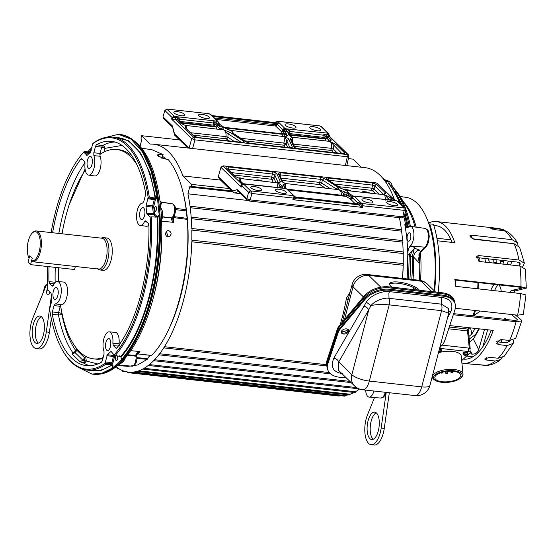 <?xml version="1.0" encoding="UTF-8"?>
<svg xmlns="http://www.w3.org/2000/svg" width="554" height="554" viewBox="0 0 554 554"><rect width="100%" height="100%" fill="white"/><g stroke="black" fill="none" stroke-linecap="round" stroke-linejoin="round"><path stroke-width="0.83" d="M346.499 328.896A3.871 2.451 -16.8 0 1 348.722 330.35A3.871 2.451 -16.8 0 1 347.379 333.016A3.871 2.451 -16.8 0 1 343.528 334.041A3.871 2.451 -16.8 0 1 341.306 332.587A3.871 2.451 -16.8 0 1 342.642 329.914A3.871 2.451 -16.8 0 1 346.499 328.896M348.494 329.886A3.871 2.451 -16.8 0 1 343.231 333.065A3.871 2.451 -16.8 0 1 341.236 332.075M441.614 340.551A3.871 2.451 -16.8 0 1 441.649 340.648A3.871 2.451 -16.8 0 1 441.074 342.628M327.532 362.884A20.678 13.102 163.2 0 0 327.359 368.486L327.656 369.463A20.678 13.102 -16.8 0 1 327.823 363.86L327.532 362.884L337.878 331.521L338.175 332.497L327.823 363.86M364.608 298.592L364.899 299.569A20.678 13.102 -16.8 0 1 389.704 290.241L443.311 296.182A20.678 13.102 -16.8 0 1 455.194 303.952L454.896 302.976A20.678 13.102 163.2 0 0 443.02 295.206L389.407 289.264A20.678 13.102 163.2 0 0 364.608 298.592L339.713 328.342A13.788 8.732 163.2 0 0 337.878 331.521M455.194 303.952A20.678 13.102 -16.8 0 1 455.021 309.554L444.668 340.918A13.788 8.732 -16.8 0 1 442.833 344.103L439.717 347.829M346.423 378.001L339.533 377.239A20.678 13.102 -16.8 0 1 327.656 369.463M338.175 332.497A13.788 8.732 -16.8 0 1 340.011 329.318L339.713 328.342M364.899 299.569L340.011 329.318M342.296 373.569C333.134 372.156 330.302 367.039 333.792 358.216L366.332 302.145C371.658 293.849 384.746 290.497 389.538 291.646L441.933 297.456C450.561 298.724 453.574 303.412 450.97 311.528L447.528 317.844M448.11 315.607L448.809 315.628M448.726 313.245L441.58 310.662L421.726 386.872A13.788 3.968 14.6 0 0 429.946 385.355L448.726 313.245L448.491 308.523L441.406 304.146L441.275 299.125L441.933 297.456M366.332 302.145L370.972 305.6C375.467 304.499 381.533 304.25 389.185 304.859L441.58 310.662A5.727 2.472 96.3 0 0 441.406 304.146L389.012 298.336C385.639 297.429 375.619 299.797 370.972 305.6L368.729 309.908C367.621 307.775 365.972 306.542 363.791 306.203M333.792 358.216C336.236 358.694 337.885 359.927 338.729 361.928L351.852 374.705L368.729 309.908L338.729 361.928L338.626 370.404L354.588 385.951A13.788 11.786 -45.8 0 1 351.852 374.705A13.788 3.968 14.6 0 0 369.331 381.062L389.185 304.859A5.727 2.472 -83.7 0 0 389.012 298.336L388.88 293.322A4.411 1.904 96.3 0 1 389.538 291.646M374.511 397.557L367.524 414.752A18.968 8.199 -83.7 0 0 366.139 418.962A18.968 8.199 -83.7 0 0 371.104 444.689L374.192 445.028A18.968 8.199 -83.7 0 0 383.34 433.048A18.968 8.199 -83.7 0 0 384.268 428.394L381.173 428.048L386.228 392.384M371.104 444.689A18.968 8.199 -83.7 0 0 380.252 432.702A18.968 8.199 -83.7 0 0 381.173 428.048M376.208 412.778A13.788 5.955 -83.7 0 0 371.159 421.185A13.788 5.955 -83.7 0 0 373.271 439.232M368.071 420.839A13.788 5.955 96.3 0 1 374.712 412.128A13.788 5.955 96.3 0 1 378.32 430.825A13.788 5.955 96.3 0 1 371.679 439.537A13.788 5.955 96.3 0 1 368.071 420.839M389.317 392.731L384.268 428.394M392.038 287.228A15.443 4.439 -165.4 0 1 390.715 286.155A15.443 4.439 -165.4 0 1 389.614 283.793A15.443 4.439 -165.4 0 1 402.176 282.602A15.443 4.439 -165.4 0 1 418.395 289.223A15.443 4.439 -165.4 0 1 419.226 290.241M341.707 330.828A3.199 2.029 163.2 0 0 343.12 331.389A3.199 2.029 163.2 0 0 347.413 329.104M337.324 329.138L337.615 330.115L327.269 361.478A20.678 13.102 -16.8 0 0 327.047 366.907L326.798 366.104A20.678 13.102 -16.8 0 1 326.971 360.502L337.324 329.138A13.788 8.732 -16.8 0 1 339.159 325.953L364.047 296.203A20.678 13.102 -16.8 0 1 388.853 286.875L442.459 292.817A20.678 13.102 -16.8 0 1 454.342 300.593L454.633 301.57A20.678 13.102 -16.8 0 1 454.945 303.142M417.668 290.074A15.443 4.439 14.6 0 0 402.426 283.939A15.443 4.439 14.6 0 0 389.607 284.444M364.047 296.203L364.345 297.179A20.678 13.102 -16.8 0 1 389.143 287.851L442.757 293.793A20.678 13.102 -16.8 0 1 454.633 301.57M364.345 297.179L339.45 326.929L339.159 325.953M337.615 330.115A13.788 8.732 -16.8 0 1 339.45 326.929M30.567 264.632L28.032 262.16L29.674 255.837L32.215 258.309L30.567 264.632L74.561 269.507L75.351 266.474M99.949 269.964L103.273 270.338A16.267 7.029 -83.7 0 0 111.673 257.548A16.267 7.029 -83.7 0 0 108.993 239.093A16.267 7.029 -83.7 0 0 106.86 237.998L103.536 237.631A16.267 7.029 96.3 0 1 105.669 238.719A16.267 7.029 96.3 0 1 108.349 257.174A16.267 7.029 96.3 0 1 99.949 269.964A16.267 7.029 96.3 0 1 97.926 268.981M101.34 238.151A16.267 7.029 96.3 0 1 103.536 237.631M32.18 233.144L32.852 232.465A15.512 6.703 96.3 0 1 36.252 230.935A15.512 6.703 96.3 0 1 38.288 231.974A15.512 6.703 96.3 0 1 40.31 251.966A15.512 6.703 96.3 0 1 32.831 261.765A15.512 6.703 96.3 0 1 32.174 261.613L31.62 260.712L32.243 258.337L29.674 255.837L29.057 258.219A14.653 6.329 96.3 0 1 28.33 240.955A14.653 6.329 96.3 0 1 32.18 233.144A14.653 6.329 96.3 0 1 39.057 235.554A14.653 6.329 96.3 0 1 39.23 251.571A14.653 6.329 96.3 0 1 31.62 260.712M47.443 283.662A8.545 3.691 -83.7 0 0 45.747 286.397L32.644 318.64A18.968 8.199 -83.7 0 0 31.259 322.85A18.968 8.199 -83.7 0 0 36.225 348.57L39.313 348.916A18.968 8.199 -83.7 0 0 48.461 336.929A18.968 8.199 -83.7 0 0 49.389 332.282L46.294 331.936L51.363 296.161M36.225 348.57A18.968 8.199 -83.7 0 0 45.373 336.59A18.968 8.199 -83.7 0 0 46.294 331.936M41.328 316.659A13.788 5.955 -83.7 0 0 36.28 325.066A13.788 5.955 -83.7 0 0 38.392 343.12M33.192 324.727A13.788 5.955 96.3 0 1 39.833 316.015A13.788 5.955 96.3 0 1 43.441 334.713A13.788 5.955 96.3 0 1 36.799 343.425A13.788 5.955 96.3 0 1 33.192 324.727M49.839 291.826A3.67 1.586 96.3 0 1 49.666 292.713A3.67 1.586 96.3 0 1 47.893 295.033A3.67 1.586 96.3 0 1 46.938 290.061A3.67 1.586 96.3 0 1 47.623 288.44M201.933 114.353A5.651 1.627 -165.4 0 1 209.509 117.808A5.651 1.627 -165.4 0 1 206.136 118.452A5.651 1.627 -165.4 0 1 198.567 114.962A5.651 1.627 -165.4 0 1 201.933 114.353M184.385 114.221A5.651 1.627 -165.4 0 1 184.794 115.066A5.651 1.627 -165.4 0 1 180.223 115.53A5.651 1.627 -165.4 0 1 174.254 113.099A5.651 1.627 -165.4 0 1 173.859 112.22A5.651 1.627 -165.4 0 1 178.485 111.811A5.651 1.627 -165.4 0 1 184.385 114.221M313.149 126.686A5.651 1.627 -165.4 0 1 320.724 130.142A5.651 1.627 -165.4 0 1 317.352 130.779A5.651 1.627 -165.4 0 1 309.783 127.288A5.651 1.627 -165.4 0 1 313.149 126.686M288.433 123.944A5.651 1.627 -165.4 0 1 296.009 127.399A5.651 1.627 -165.4 0 1 292.637 128.036A5.651 1.627 -165.4 0 1 285.068 124.546A5.651 1.627 -165.4 0 1 288.433 123.944M384.635 180.583L388.229 182.183M392.274 186.22L393.388 188.041L391.657 185.528L391.983 185.071C391.484 182.418 389.296 180.77 385.418 180.119L389.76 182.037C390.466 182.855 389.968 183.263 388.278 183.249L389.905 184.357L401.311 204.537M425.098 228.414C429.821 230.526 428.471 232.673 429.274 236.226L428.443 242.327C427.196 245.374 426.372 246.883 425.978 246.855L421.594 251.156L420.597 251.488L418.935 254.528L419.239 263.108L413.623 256.994C413.956 253.524 415.839 251.204 419.274 250.027L420.597 251.488L424.98 247.188A9.91 4.28 -83.7 0 0 428.284 237.929A9.91 4.28 -83.7 0 0 426.345 229.072A9.91 4.28 -83.7 0 0 425.098 228.414L410.528 226.364A10.339 4.467 96.3 0 0 408.499 227.105L406.878 227.819L404.822 224.633A108.854 47.035 96.3 0 1 407.813 254.161L409.205 255.442L408.582 279.091M407.377 235.436A4.259 1.842 96.3 0 1 409.461 232.749A4.259 1.842 96.3 0 1 410.549 238.518A4.259 1.842 96.3 0 1 408.527 241.219A4.259 1.842 96.3 0 1 407.377 235.436M410.528 226.364A10.339 4.467 96.3 0 1 411.83 227.057A10.339 4.467 96.3 0 1 413.852 236.295A10.339 4.467 96.3 0 1 410.403 245.948L410.154 246.198C412.841 246.495 414.482 247.229 415.064 248.4L419.274 250.027M413.042 279.59A104.263 45.054 96.3 0 0 413.623 256.994L412.37 256.322L410.514 256.142L410.507 256.571A105.08 45.4 96.3 0 1 409.905 279.237M238.421 191.601L234.432 192.903A1.738 1.524 -108.1 0 1 232.929 190.978L218.262 176.678L220.963 167.156L218.262 176.678M240.443 193.568L234.432 192.903A1.738 0.748 96.3 0 1 234.28 192.924A1.738 0.748 96.3 0 1 234.058 192.813M344.235 189.683A4.328 1.246 -165.4 0 1 346.112 189.662L345.945 190.209M365.335 198.838A5.651 1.627 -165.4 0 1 372.911 202.286A5.651 1.627 -165.4 0 1 369.539 202.93A5.651 1.627 -165.4 0 1 361.97 199.44A5.651 1.627 -165.4 0 1 365.335 198.838M397.218 204.184A5.651 1.627 -165.4 0 1 397.627 205.028A5.651 1.627 -165.4 0 1 393.056 205.486A5.651 1.627 -165.4 0 1 387.087 203.062A5.651 1.627 -165.4 0 1 386.685 202.175A5.651 1.627 -165.4 0 1 391.311 201.767A5.651 1.627 -165.4 0 1 397.218 204.184M254.12 186.504A5.651 1.627 -165.4 0 1 261.696 189.96A5.651 1.627 -165.4 0 1 258.323 190.597A5.651 1.627 -165.4 0 1 250.754 187.107A5.651 1.627 -165.4 0 1 254.12 186.504M278.835 189.246A5.651 1.627 -165.4 0 1 286.411 192.695A5.651 1.627 -165.4 0 1 283.039 193.339A5.651 1.627 -165.4 0 1 275.47 189.849A5.651 1.627 -165.4 0 1 278.835 189.246M240.242 181.04L240.138 178.755L234.868 176.241L226.226 167.827C225.644 167.093 226.254 166.789 228.047 166.913L272.215 171.809L272.45 174.011L274.763 174.96L278.136 182.626M227.929 169.081L272.45 174.011L271.592 177.079A1.738 0.436 -164.3 0 1 273.787 177.889A1.738 0.436 -164.3 0 1 273.898 178.028L274.763 174.96A1.738 1.62 156.3 0 1 276.834 173.707L280.282 181.546L277.928 182.945L239.453 178.402L240.138 178.755L241.26 182.031M326.507 364.677L164.448 346.714A0.852 0.367 96.3 0 1 164.393 347.358A0.852 0.367 96.3 0 1 163.977 347.898A0.852 0.367 96.3 0 1 163.797 347.739A114.63 49.528 -83.7 0 1 159.6 353.743A0.852 0.367 96.3 0 1 159.545 354.304A0.852 0.367 96.3 0 1 159.13 354.844A0.852 0.367 96.3 0 1 158.922 354.629A114.63 49.528 -83.7 0 1 154.552 359.726A0.852 0.367 96.3 0 1 154.497 360.204A0.852 0.367 96.3 0 1 154.081 360.744A0.852 0.367 96.3 0 1 153.846 360.46A114.63 49.528 -83.7 0 1 149.358 364.594A0.852 0.367 96.3 0 1 149.303 364.982A0.852 0.367 96.3 0 1 148.887 365.522A0.852 0.367 96.3 0 1 148.638 365.169A114.63 49.528 -83.7 0 1 144.075 368.299A0.852 0.367 96.3 0 1 144.019 368.597A0.852 0.367 96.3 0 1 143.611 369.137A0.852 0.367 96.3 0 1 143.341 368.715A114.63 49.528 -83.7 0 1 138.756 370.792A0.852 0.367 96.3 0 1 138.708 371.007A0.852 0.367 96.3 0 1 138.299 371.547A0.852 0.367 96.3 0 1 138.022 371.041A114.63 49.528 -83.7 0 1 133.459 372.053A0.852 0.367 96.3 0 1 133.431 372.177A0.852 0.367 96.3 0 1 133.015 372.717A0.852 0.367 96.3 0 1 132.738 372.129A114.63 49.528 -83.7 0 1 128.41 372.087A114.63 49.528 -83.7 0 1 128.244 372.073A0.852 0.367 96.3 0 1 128.237 372.108A0.852 0.367 96.3 0 1 127.829 372.648A0.852 0.367 96.3 0 1 127.538 371.976A114.63 49.528 -83.7 0 1 123.175 370.834A0.852 0.367 96.3 0 1 122.773 371.332A0.852 0.367 96.3 0 1 122.496 370.571A114.63 49.528 -83.7 0 1 118.3 368.368A0.852 0.367 96.3 0 1 117.926 368.784A0.852 0.367 96.3 0 1 117.649 367.932A114.63 49.528 -83.7 0 1 116.098 366.79M159.6 353.743L329.353 372.565M154.552 359.726L349.899 381.381M149.358 364.594L356.596 387.571M144.075 368.299L355.453 391.733A0.852 0.367 96.3 0 1 355.405 392.031A0.852 0.367 96.3 0 1 354.989 392.571L143.611 369.137M138.756 370.792L350.135 394.226A0.852 0.367 96.3 0 1 350.093 394.441A0.852 0.367 96.3 0 1 349.678 394.981L138.299 371.547M133.459 372.053L344.837 395.494A0.852 0.367 96.3 0 1 344.81 395.618A0.852 0.367 96.3 0 1 344.401 396.152L133.015 372.717M247.534 200.423L187.931 193.817A114.63 49.528 -83.7 0 1 190.036 206.247A0.852 0.367 96.3 0 1 190.126 206.233A0.852 0.367 96.3 0 1 190.347 207.39A0.852 0.367 96.3 0 1 190.223 207.715L401.608 231.15A114.63 49.528 -83.7 0 1 402.557 240.574A0.852 0.367 96.3 0 1 402.613 240.581A0.852 0.367 96.3 0 1 402.834 241.738A0.852 0.367 96.3 0 1 402.675 242.119L191.289 218.685A114.63 49.528 -83.7 0 1 191.774 228.497A0.852 0.367 96.3 0 1 191.788 228.504A0.852 0.367 96.3 0 1 192.009 229.661A0.852 0.367 96.3 0 1 191.809 230.09L403.194 253.524A0.852 0.367 -83.7 0 0 403.395 253.095A0.852 0.367 -83.7 0 0 403.167 251.938A0.852 0.367 -83.7 0 0 403.153 251.938A114.63 49.528 -83.7 0 0 402.675 242.119M190.216 206.268L401.415 229.681A0.852 0.367 96.3 0 1 401.511 229.668A0.852 0.367 96.3 0 1 401.733 230.824A0.852 0.367 96.3 0 1 401.608 231.15M190.223 207.715A114.63 49.528 -83.7 0 1 191.178 217.147A0.852 0.367 96.3 0 1 191.234 217.147A0.852 0.367 96.3 0 1 191.455 218.304A0.852 0.367 96.3 0 1 191.289 218.685M191.282 217.161L402.557 240.588M403.167 251.938L191.788 228.504L403.153 251.938M403.194 263.614L191.809 240.173A0.852 0.367 96.3 0 1 192.009 241.329A0.852 0.367 96.3 0 1 191.774 241.8L403.153 265.234A0.852 0.367 -83.7 0 0 403.395 264.764A0.852 0.367 -83.7 0 0 403.194 263.614A114.63 49.528 -83.7 0 0 403.194 253.524M85.261 170.189A105.329 45.511 -83.7 0 0 65.898 216.025A105.329 45.511 -83.7 0 0 62.034 233.795M122.018 145.439L104.914 148.347A2.59 2.23 60.7 0 0 102.594 145.598L96.41 144.774L95.503 146.325L93.82 152.779L93.861 155.639A11.225 4.848 96.3 0 1 94.042 168.021A11.225 4.848 96.3 0 1 88.571 175.106A11.225 4.848 96.3 0 1 85.004 163.79L84.513 161.352L81.597 158.659M74.79 352.323L72.664 352.448L72.283 354.144L80.192 361.845L83.516 363.009L84.54 360.522L84.644 357.822L82.788 360.148L97.795 363.971M90.205 365.751A112.691 48.69 96.3 0 1 83.516 363.009L85.268 362.434L86.272 360.758L85.635 356.298L84.644 357.822L76.916 350.294L76.12 350.509L74.499 352.503A2.59 2.59 0 0 0 74.506 352.503L74.506 352.496M55.192 282.575L55.165 282.215L48.946 281.667L49.472 283.419L52.055 285.94L53.371 285.262A11.225 4.848 96.3 0 1 57.505 281.55A11.225 4.848 96.3 0 1 60.504 296.771A11.225 4.848 96.3 0 1 55.255 303.869L54.036 305.51L52.36 311.964L52.249 314.298L58.482 314.956L58.585 312.622L60.22 306.376L54.036 305.51M55.255 303.869L61.418 304.735A11.405 4.924 -83.7 0 0 66.709 297.519A11.405 4.924 -83.7 0 0 63.662 282.048L57.505 281.55M48.946 281.667A112.871 48.766 96.3 0 1 49.071 266.682M52.623 232.749A112.871 48.766 96.3 0 1 56.951 212.611A112.871 48.766 96.3 0 1 80.884 159.067L82.387 159.282M88.571 175.106L94.686 175.964A11.405 4.924 -83.7 0 0 100.246 168.769A11.405 4.924 -83.7 0 0 100.094 156.256L93.861 155.639M146.838 222.05L144.483 221.711A11.225 4.848 96.3 0 1 140.224 225.416A11.225 4.848 96.3 0 1 138.812 224.668A11.225 4.848 96.3 0 1 136.935 212.113A11.225 4.848 96.3 0 1 142.6 203.103L143.811 201.462L145.494 195.008L145.605 192.674A112.871 48.766 96.3 0 0 111.97 141.381A112.871 48.766 96.3 0 0 96.41 144.774M140.224 225.416L146.346 226.274A11.405 4.924 -83.7 0 0 148.901 225.159M150.023 216.711L150.127 216.662A116.326 50.262 96.3 0 1 142.184 295.614A116.326 50.262 96.3 0 1 114.103 354.955L111.25 351.631L110.648 351.679L111.25 351.631M119.719 355.737L119.789 356.464L115.149 355.599A117.185 50.636 -83.7 0 0 143.271 296.009A117.185 50.636 -83.7 0 0 151.29 216.843L156.006 217.064M148.126 197.923L147.745 198.754L154.289 199.62L154.781 198.664L153.957 198.554L154.247 197.896L149.296 197.12L148.126 197.923L153.88 198.644L155.113 198.353L154.781 198.664L155.605 199.523L156.602 198.602L157.308 196.705L159.254 215.915L158.319 215.52L157.592 216.552L156.173 216.766L156.193 217.14L151.29 216.843M157.592 216.552C159.185 241.89 156.519 268.655 149.587 296.847C141.997 324.402 132.461 344.477 120.987 357.088L120.613 356.568A117.185 50.636 -83.7 0 0 149.026 296.646A117.185 50.636 -83.7 0 0 157.011 216.836M89.88 149.691L92.012 147.336M118.646 134.317A120.627 52.124 96.3 0 1 118.812 134.331A120.627 52.124 96.3 0 1 120.107 134.477A120.627 52.124 96.3 0 1 135.287 142.489A120.627 52.124 96.3 0 1 157.114 195.403L156.817 196.061L157.114 195.403L157.308 196.705M116.409 355.453L115.641 356.956C115.253 359.712 115.675 360.883 116.915 360.453L117.683 358.944L117.649 355.952M156.512 209.869L156.678 207.778L155.792 206.15L154.469 207.882L154.303 209.973L155.182 211.6L156.512 209.869M130.772 350.661L139.975 351.575C137.44 352.344 136.09 353.397 135.931 354.726L136 356.222A7.271 3.144 96.3 0 1 132.067 366.18L119.269 365.141L117.434 365.716L121.928 361.554C135.328 347.413 145.792 326.147 153.326 297.768C160.459 269.77 163.098 241.669 161.249 213.47L159.968 200.79L161.311 202.279A7.59 3.282 96.3 0 1 161.339 202.279L161.339 202.279A7.59 3.282 96.3 0 1 161.401 202.293C161.983 202.688 161.436 204.017 159.76 206.296C161.941 208.996 162.897 211.725 162.634 214.481A7.59 3.282 96.3 0 1 162.17 215.416L161.38 215.471M159.254 215.915L159.005 217.3C160.265 244.453 157.502 271.335 150.702 297.934C143.694 324.332 134.172 344.63 122.136 358.84L121.811 359.054L122.136 358.84M158.139 216.06L159.33 217.32A120.627 52.124 96.3 0 1 151.027 297.976A120.627 52.124 96.3 0 1 122.455 358.888L112.026 368.486A120.627 52.124 96.3 0 1 93.529 374.248A120.627 52.124 96.3 0 1 92.227 374.102A120.627 52.124 96.3 0 1 92.061 374.082M175.424 208.394L186.206 209.675C183.236 187.3 177.308 170.667 168.409 159.781L162.606 158.188L156.976 155.037L158.887 154.559L162.828 154.76L161.761 158.174M161.99 157.973L163.139 154.691M110.385 346.762A6.018 2.604 -83.7 0 0 108.819 338.598A6.018 2.604 -83.7 0 0 105.911 342.407A6.018 2.604 -83.7 0 0 107.49 350.571A6.018 2.604 -83.7 0 0 110.385 346.762M144.511 215.755A6.018 2.604 -83.7 0 0 142.946 207.598A6.018 2.604 -83.7 0 0 140.03 211.399A6.018 2.604 -83.7 0 0 141.616 219.564A6.018 2.604 -83.7 0 0 144.511 215.755M91.943 164.573A6.018 2.604 -83.7 0 0 90.378 156.408A6.018 2.604 -83.7 0 0 87.47 160.21A6.018 2.604 -83.7 0 0 89.049 168.374A6.018 2.604 -83.7 0 0 91.943 164.573M57.824 295.573A6.018 2.604 -83.7 0 0 56.252 287.408A6.018 2.604 -83.7 0 0 53.343 291.217A6.018 2.604 -83.7 0 0 54.929 299.382A6.018 2.604 -83.7 0 0 57.824 295.573M168.271 230.623C170.023 231.039 170.978 232.195 171.144 234.1L169.489 236.759L168.271 236.911C166.657 236.745 165.708 235.582 165.438 233.421L167.059 230.776L168.271 230.623M166.186 231.454L168.368 236.925M49.791 291.778A3.67 1.586 -83.7 0 0 49.763 292.27M47.443 283.627L45.303 285.594L44.583 287.02L42.963 293.246M348.383 158.617L352.995 159.13L361.333 167.246M229.259 188.547L191.601 184.371L191.075 186.379A0.852 0.367 96.3 0 1 190.666 186.913A0.852 0.367 96.3 0 1 190.555 186.857L190.223 186.539A0.852 0.367 96.3 0 0 190.112 186.483A0.852 0.367 96.3 0 0 189.697 187.023L187.931 193.817M220.603 180.112L182.938 175.937L191.601 184.371M191.809 240.173A114.63 49.528 -83.7 0 0 191.809 230.09M350.135 292.062L346.437 298.225A114.63 49.528 96.3 0 1 340.211 324.692M402.467 278.413A114.63 49.528 -83.7 0 0 403.153 265.234M164.448 346.714A114.63 49.528 -83.7 0 0 191.774 241.8M182.938 175.937A114.63 49.528 -83.7 0 0 153.673 144.22A114.63 49.528 -83.7 0 0 150.266 144.116L141.609 135.695L179.531 139.899M234.044 192.806A1.738 1.482 -45.8 0 1 233.262 192.439L220.014 179.544L218.338 176.913M153.673 144.22L365.051 167.661A114.63 49.528 -83.7 0 1 394.323 199.371L393.929 199.329M401.415 229.661A114.63 49.528 -83.7 0 0 399.399 217.68M355.453 391.733A114.63 49.528 -83.7 0 0 359.484 389.026M350.135 394.226A114.63 49.528 -83.7 0 0 354.117 392.474M344.837 395.494A114.63 49.528 -83.7 0 0 348.244 394.822M141.609 135.695L141.09 137.697A0.852 0.367 96.3 0 0 141.201 138.798L141.519 139.109A0.852 0.367 96.3 0 1 141.63 140.21L140.072 146.187M339.595 395.625A0.852 0.367 96.3 0 1 339.207 396.082L127.829 372.648M394.323 199.371L395.584 200.603M101.195 153.631A2.59 0.748 14.6 0 0 100.059 153.41A2.59 1.046 -84.2 0 0 99.9 154.49L100.094 156.256M61.418 304.735L60.566 305.455A2.59 1.073 -82.1 0 0 60.22 306.376A2.59 0.748 -165.4 0 1 60.241 306.376A2.59 0.748 -165.4 0 1 60.725 306.452M93.82 152.779L100.059 153.41L101.687 147.156A2.59 0.748 -165.4 0 1 104.914 148.347L103.951 152.059M61.972 313.218L61.813 313.813A2.59 0.748 14.6 0 0 58.585 312.622L52.36 311.964M60.566 305.455A105.329 45.511 -83.7 0 0 93.46 358.854L95.724 359.103A105.329 45.511 -83.7 0 0 102.878 358.618M75.787 350.862L75.676 350.44L74.492 351.942L72.664 352.448C66.279 343.286 61.549 330.793 58.482 314.956A2.59 1.357 169.2 0 0 61.813 313.813C64.818 329.284 69.437 341.493 75.676 350.44L76.84 348.736M132.233 156.297A105.329 45.511 -83.7 0 0 118.937 149.732L116.672 149.483A105.329 45.511 -83.7 0 0 99.886 154.504M161.63 220.222L162.634 216.995L161.491 217.313M160.556 201.878L171.491 203.706M161.692 239.702L161.851 239.723A109.761 47.422 96.3 0 1 154.095 294.825A109.761 47.422 96.3 0 1 153.666 296.466M136.706 356.388L135.945 355.564L127.794 354.754M161.401 215.818L162.17 215.416L162.634 216.995L171.809 217.881L171.456 218.345C171.041 219.218 171.768 220.554 173.637 222.348L161.636 221.178M186.206 209.675L187.183 219.356L173.326 217.556A109.401 47.27 96.3 0 1 173.637 222.348L172.474 217.992M171.456 218.345L172.523 217.923L172.488 218.318M151.914 149.705L163.07 154.587M161.484 217.175L162.703 216.78L171.809 217.881L172.945 217.39M143.992 354.761L151.27 355.356C149.982 355.329 148.804 356.409 147.738 358.604L147.226 359.324L136.97 358.438M137.683 353.348L139.975 351.575A109.401 47.27 96.3 0 1 137.801 353.944L151.27 355.356M151.831 355.086C175.279 332.054 191.573 269.5 187.183 219.356M117.697 365.522L128.064 366.367L137.607 364.975L147.226 359.324M136.672 355.121L135.931 354.726M125.204 357.96A7.59 3.282 96.3 0 1 125.162 358.348C123.902 361.45 121.714 363.438 118.598 364.317C119.345 365.619 119.602 365.405 119.359 363.687M87.754 151.838L89.88 149.455L90.711 151.415L90.33 152.558L89.506 152.495L89.436 151.768L90.254 151.851M103.217 138.036L118.487 134.303L131.215 139.276L142.295 151.72L151.007 170.833L156.782 195.368M158.901 216.669L159.005 217.3M111.7 368.445L101.728 373.32L91.909 374.061L77.823 367.073M112.005 368.078L112.33 365.058L100.593 370.681L88.564 370.238M90.323 151.851L90.711 151.415L90.288 151.851M91.244 150.293L90.607 150.439M91.23 150.196L90.51 148.971M114.387 137.302L128.306 140.619L140.695 153.181L150.051 173.388L155.75 198.367L156.817 196.061M158.319 215.52L157.274 216.773M155.113 198.353L155.141 198.36A117.185 50.636 -83.7 0 0 118.362 137.738L112.607 137.101A117.185 50.636 -83.7 0 0 93.619 142.904L92.726 143.749A116.326 50.262 96.3 0 1 148.216 197.785M155.75 198.367L155.141 198.36M156.602 198.602L156.221 197.937M120.987 357.088L121.458 358.985M116.354 360.675L116.915 360.453M112.684 368.022L112.843 363.694L111.721 363.95L111.797 364.657L110.8 364.705L110.89 363.68L105.122 363.223L105.766 364.241L110.8 364.705M105.122 363.223A116.326 50.262 96.3 0 1 63.738 352.316L64.25 353.127A117.185 50.636 -83.7 0 0 86.777 370.044L92.539 370.681A117.185 50.636 -83.7 0 0 111.825 364.657L112.33 365.058M120.89 356.277L121.084 358.071M121.104 358.383L121.825 359.608M112.843 363.694L112.898 363.022L111.832 362.628L111.721 363.95L110.897 363.86L110.973 364.574M63.738 352.316A116.326 50.262 96.3 0 1 49.631 309.187L51.841 300.587A109.45 47.291 96.3 0 1 51.141 293.738L50.802 292.761L48.094 290.296M89.263 151.962L84.236 151.547L83.744 152.018L89.533 152.655L89.436 151.768M87.207 155.293L86.597 155.342L87.207 155.293A109.45 47.291 96.3 0 1 90.468 152.288L92.726 143.749M154.247 197.896L154.303 198.242M115.149 355.599L114.103 354.955M119.789 356.464L120.585 356.561M105.122 362.995L107.386 354.685L113.93 355.55L113.418 356.527L114.484 356.921L114.747 356.423A0.852 0.699 49.8 0 0 113.93 355.55A109.637 47.374 -83.7 0 0 114.38 355.162M86.777 370.044A117.185 50.636 -83.7 0 0 105.766 364.241M47.831 290.261L48.295 290.324L47.831 290.261M87.096 155.383L83.793 152.205M149.296 197.12A117.185 50.636 -83.7 0 0 112.607 137.101M150.058 216.69L147.045 214.211L146.713 213.242L153.285 213.816A109.637 47.374 -83.7 0 0 152.599 207.092A0.852 0.367 173.2 0 0 153.714 206.808L153.77 206.116L152.703 205.721L152.599 207.092L146.014 206.386L147.745 198.754M111.416 351.79L110.648 351.679A109.45 47.291 96.3 0 1 107.386 354.685M118.341 346.07L113.341 345.62L115.931 348.141L116.97 347.905A112.871 48.766 96.3 0 0 148.908 225.305L148.382 223.553L145.473 220.859M47.727 290.31A116.326 50.262 96.3 0 1 47.561 266.516M51.127 232.583A116.326 50.262 96.3 0 1 83.744 152.018M146.014 206.386A109.45 47.291 96.3 0 1 146.713 213.242M52.249 314.298A112.871 48.766 96.3 0 0 87.096 365.723A112.871 48.766 96.3 0 0 101.444 362.205L102.352 360.647L104.027 354.193L103.993 351.333A11.225 4.848 96.3 0 1 103.84 338.847A11.225 4.848 96.3 0 1 109.166 331.853A11.225 4.848 96.3 0 1 112.843 343.182L113.341 345.62M112.843 343.182L119.075 343.764L119.228 345.564M116.672 348.203L116.285 348.314M145.792 221.032L144.483 221.711M95.503 146.325L101.687 147.156L102.594 145.598A112.691 48.69 96.3 0 1 115.003 142.039M81.923 158.832L80.884 159.067M52.803 285.996L52.415 286.12M75.379 351.596L75.06 352.621L82.788 360.148L80.192 361.845M72.283 354.144L75.06 352.621L77.553 349.574M119.075 343.764A11.405 4.924 -83.7 0 0 115.322 332.358L109.166 331.853M85.067 169.018L69.34 204.253M93.46 358.854A105.329 45.511 -83.7 0 0 103.141 357.6M58.495 267.727A105.329 45.511 -83.7 0 0 58.461 281.626M136.9 164.635A105.329 45.511 -83.7 0 0 116.672 149.483M343.425 195.998L343.48 195.396L341.396 195.209C341.499 192.737 340.71 190.908 339.034 189.724L345.239 192.072L347.337 193.436L345.571 194.987L347.012 195.34L348.701 194.461L349.235 194.876L347.85 195.666L351.935 197.826L350.377 198.948L345.738 196.289L346.513 196.435L345.738 196.289L347.012 195.34L347.85 195.666L346.513 196.435L288.066 189.953M294.742 196.628L295.836 197.051A1.683 0.727 96.3 0 1 296.058 197.162L296.812 197.972L294.673 199.308L292.893 199.703L293.973 198.11L293.295 198.076L292.893 199.703L362.413 207.411L357.108 203.934L358.604 202.058L357.531 203.803M295.718 197.058A1.683 0.727 96.3 0 1 295.836 197.051L356.887 203.817A1.683 0.727 -83.7 0 1 357.108 203.934L294.957 197.383M358.763 202.314L357.96 203.547L356.887 203.817M356.714 204.225L357.351 203.955L356.714 204.225M324.935 187.882L319.893 184.607A1.738 0.748 96.3 0 1 319.658 182.404L281.134 178.139M282.138 180.417L319.893 184.607A1.738 1.26 123 0 0 321.659 183.049A1.738 0.443 15 0 0 319.658 182.404L320.482 179.337L322.483 179.981L336.313 188.969L339.034 189.724L285.656 183.526L285.615 187.896M287.962 189.849L346.07 196.289M353.071 196.566L352.399 197.688A2.59 0.748 14.6 0 0 352.552 197.882L352.559 197.854A1.738 1.482 134.2 0 1 354.532 196.414L354.982 196.192A1.738 0.748 96.3 0 0 354.754 196.074L352.78 196.573L351.935 197.826L353.043 196.518L351.527 196.365A4.716 1.357 -165.4 0 1 353.12 196.4M358.715 202.231L362.046 205.659L362.413 207.411L362.815 205.783L362.046 205.659L360.827 206.649M240.734 181.913L239.383 180.597L240.145 180.95L243.351 183.762M239.404 178.402L234.868 176.241M239.383 180.597L240.138 178.755L239.349 178.381M278.212 182.792L280.539 188.014M277.277 188.104L277.928 182.945L282.014 185.59L280.005 186.795L279.839 187.771M280.899 188.228L282.685 187.612L282.554 186.809A1.683 1.572 156.3 0 0 280.601 187.854M284.008 186.414L283.482 185.223L284.652 186.137L285.178 187.321L284.008 186.414L286.127 188.658M284.742 187.113L285.843 183.824L282.865 182.072M279.507 175.216L280.525 174.905L320.482 179.337L320.24 177.135L324.242 178.423L322.483 179.981L321.659 183.049L329.942 188.436M336.174 189.129L338.072 187.418L339.034 189.724L345.571 194.987L343.48 195.396L343.48 193.623L345.239 192.072M353.189 196.358L352.78 196.573M350.142 197.155L351.527 196.365L349.235 194.876M351.776 195.271L350.08 194.295A1.683 1.219 -57 0 1 350.592 194.44L352.136 195.333M348.016 192.723L350.592 194.44M348.009 192.688L346.949 190.597L349.117 193.484M350.08 194.295L347.926 192.896L346.949 190.597L340.738 188.249L326.902 179.261C325.787 178.34 326.258 177.931 328.321 178.035L372.482 182.931L376.886 184.53L385.529 192.944L383.562 194.343L384.732 194.786L346.949 190.597L344.969 190.001M372.482 182.931L372.717 185.126L371.879 188.194A1.738 0.443 -164.7 0 1 374.082 188.997L374.919 185.929L383.534 194.378M328.716 180.244L372.717 185.126L374.919 185.929A1.738 1.482 134.2 0 1 376.886 184.53M385.591 200.112L384.732 194.786L389.344 199.911M387.883 200.444L388.042 198.637L389.94 197.286L391.29 198.602L389.393 199.952M390.258 200.243L392.017 199.502L391.29 198.602M360.377 203.754L358.016 204.751L296.812 197.972L294.645 196.469L293.973 198.11L294.673 199.308M231.593 172.64L271.592 177.079A1.738 0.748 -83.7 0 0 271.827 179.274L273.08 182.134M223.546 165.951L375.91 182.848L223.317 165.84L221.136 167.571L241.212 187.12L241.676 185.514L241.212 187.12L240.761 185.915L241.454 184.046L242.237 184.108M226.226 167.827L235.665 176.608M228.047 166.913A1.738 0.748 96.3 0 1 228.29 169.115L228.227 169.372M272.215 171.809C274.555 172.197 276.093 172.827 276.834 173.707M280.282 181.546C280.601 182.134 279.818 182.605 277.928 182.945M283.482 185.223C283.184 184.627 283.973 184.157 285.843 183.824C283.413 182.709 282.034 181.823 281.695 181.165L282.81 181.961M281.695 181.165L278.247 173.326L279.417 174.24L282.824 181.975M278.247 173.326L280.289 172.709L280.248 176.124M347.337 193.436L348.701 194.461M347.926 192.896L348.438 193.041M340.738 188.249L345.973 190.237M326.902 179.261L341.264 188.402M328.321 178.035A1.738 0.748 96.3 0 1 328.577 180.154M385.529 192.944L384.732 194.786L389.94 197.286M242.167 184.295L240.761 185.915M238.518 191.566L237.015 189.648L237.784 189.842L238.116 191.303L247.222 200.167L246.883 198.706L250.166 199.897L402.765 216.822L404.122 216.143M293.059 195.881L293.295 198.076L251.918 193.491L248.635 192.3L250.602 190.901L293.509 195.659L294.527 196.324M405.556 209.696L404.198 210.375L362.815 205.783L362.579 203.588L361.499 203.193L357.607 204.419M365.495 192.377L365.661 191.829L364.65 191.719L364.484 192.266M346.963 190.32L347.123 189.773L346.112 189.662M347.123 189.773A4.328 1.246 -165.4 0 1 350.904 190.756M365.661 191.829A4.328 1.246 -165.4 0 1 369.442 192.813M362.178 192.009A4.328 1.246 -165.4 0 1 364.65 191.719M238.185 177.924A4.328 1.246 -165.4 0 1 243.829 178.887M256.114 180.251A4.328 1.246 -165.4 0 1 262.367 180.943M434.011 290.545A89.658 38.738 -83.7 0 0 405.86 197.314L400.147 196.511M418.976 255.526A91.957 39.736 96.3 0 1 419.239 263.108L418.616 258.822M411.781 279.445A105.025 45.38 96.3 0 0 412.37 256.322L414.15 249.002L415.064 248.4L413.893 248.884L409.385 253.954M419.516 253.531L418.935 254.528M404.067 207.224A105.025 45.38 96.3 0 0 393.388 188.041L392.71 188.388M405.036 213.255L408.319 226.808L409.399 226.967M409.171 255.179L410.514 256.142C410.743 253.296 411.954 250.914 414.15 249.002L413.893 248.884M409.164 255.858L410.507 256.571M407.813 254.161C407.841 250.616 408.617 247.957 410.154 246.198M408.423 227.175L407.439 226.641M407.245 227.826L405.597 224.744L406.83 225.173M408.229 226.434L407.169 226.06M390.577 185.915L391.657 185.528M404.822 224.633L405.597 224.744A108.833 47.028 96.3 0 0 403.998 217.203M388.056 181.795L385.847 182.287M403.229 255.865A108.993 47.097 96.3 0 1 403.236 263.628M403.208 265.172A108.993 47.097 96.3 0 1 402.557 278.427M365.612 390.099L365.751 391.207A10.339 4.467 -83.7 0 0 369.123 397.114A10.339 4.467 -83.7 0 0 373.936 391.02M348.681 156.069L347.323 156.747L194.96 139.857L191.684 138.659L189.108 148.084L174.545 133.909A1.738 1.482 134.2 0 0 174.877 135.363L187.868 148.015M276.681 122.309L278.247 123.584L275.608 126.028L275.269 124.692L277.596 124.657L278.073 123.473L277.499 124.56M324.415 134.096L323.896 133.971L323.945 137.392L327.109 136.159L324.415 134.096L324.021 135.273L329.859 141.402M288.62 132.427L289.936 130.204L289.68 131.423L324.021 135.273M287.554 131.547L287.027 131.81A3.449 1.489 -83.7 0 1 286.349 129.809A1.738 0.748 96.3 0 0 286.009 128.798L284.922 128.403A1.738 1.482 -45.8 0 0 282.949 129.844A2.59 0.748 14.6 0 0 283.205 130.045L281.446 131.596A4.273 1.233 -165.4 0 1 281.03 131.263A1.683 1.44 -45.8 0 0 282.942 129.871L277.596 124.657L282.942 129.871A2.59 0.748 14.6 0 0 283.198 130.072L283.454 131.99A1.738 1.62 -23.7 0 1 285.109 131.464L285.04 130.384L284.029 129.11L289.936 130.204L289.23 130.197L287.554 131.547L289.86 133.625L290.213 135.162L325.42 139.061L325.163 138.535L290.317 134.67L289.167 133.736M284.894 147.101L283.814 143.064C284.611 140.176 284.936 138.05 284.791 136.679L230.519 130.384L231.6 130.779L233.781 133.694M224.889 127.919L282.298 134.283L282.422 133.798L223.961 127.316M180.916 123.043L216.032 126.935L215.395 126.367L180.556 122.503L180.833 123.036M214.356 117.947L275.269 124.692L274.812 123.355L273.821 122.538L278.184 121.284L274.078 122.856M178.935 117.94L179.018 119.165L179.281 117.94L178.776 117.954C177.204 118.494 176.691 119.027 177.238 119.546L178.298 120.44L179.212 119.2L213.262 122.974L213.484 125.142L214.938 124.325L216.746 125.585L215.395 126.367L213.546 125.162M273.946 122.462L212.03 115.592L213.525 116.569L212.404 116.153M213.512 117.129L213.29 116.534M278.073 123.473L277.443 124.546M277.976 123.424L274.812 123.355M289.23 130.197L289.673 131.443L289.389 130.19M323.938 135.231L324.249 134.054M325.884 140.958L325.42 139.061A1.683 1.011 166.3 0 0 327.199 138.611L328.716 137.641L329.9 138.597L327.996 139.947L328.314 141.228M289.209 134.567L289.216 134.283A1.683 1.129 178.5 0 0 290.213 135.162L290.241 136.118M289.216 134.283L287.921 132.551L289.216 134.283M284.029 129.11L283.253 130.121L284.167 129.22M283.454 131.99L284.022 133.285L282.422 133.798L281.46 131.603L285.04 130.384M282.284 136.125L282.298 134.283L284.237 133.985L285.975 133.147L285.677 132.759L284.022 133.285L284.998 136.36M244.82 140.868L284.063 145.217L285.345 144.982L286.141 143.971L283.814 143.064L240.872 138.306M177.238 119.546L171.602 119.11L172.481 117.815L175.071 117.462L179.281 117.94L179.219 119.172L213.262 122.974L213.248 121.707L213.477 122.988L214.938 124.325L216.455 123.66L213.962 121.852L213.56 123.03M216.967 128.881L216.032 126.935A1.683 0.838 154.3 0 0 217.577 126.34L218.858 125.232L218.089 124.809L216.746 125.585L218.844 127.711L221.004 129.117L223.684 129.906L185.216 125.363L185.902 125.716L187.017 129.013M213.962 121.852L216.829 122.109A1.738 0.748 -83.7 0 0 216.489 121.091L216.939 120.869A1.738 1.482 -45.8 0 1 217.729 121.236L218.234 122.088M213.477 122.988L213.796 121.811M178.776 117.954L179.434 121.368M289.86 133.625L289.673 131.443L323.73 135.197L323.896 133.971L328.079 134.421L329.166 135.183M329.339 136.651L327.109 136.159M329.298 141.332L331.25 139.913L330.489 141.748L341.756 153.403M293.391 144.13L331.091 148.306L333.307 149.068L333.799 145.654L335.766 144.262L344.401 152.675L342.441 154.074M337.248 152.904L333.307 149.068A1.738 1.482 -45.8 0 1 331.34 150.459A1.738 0.748 -83.7 0 1 331.091 148.306C331.818 146.062 331.617 143.874 330.489 141.748L335.766 144.262M291.605 140.848L292.706 137.558L292.436 141.949M292.048 137.115L289.742 135.778M288.828 132.939A1.683 1.572 156.3 0 0 288.759 132.759L288.759 132.759A1.683 1.572 156.3 0 0 287.63 131.88L287.921 132.551M285.975 133.147L287.152 135.28L284.791 136.679L289.971 147.662M287.651 147.406L286.141 143.971L286.861 140.584L288.939 139.338L292.38 147.177L290.718 147.717M232.694 132.953L246.918 142.233L250.159 143.251L290.802 147.835M232.673 132.912L231.6 130.779L229.619 130.183M218.117 121.804L218.103 122.967L219.107 124.138A4.716 1.357 -165.4 0 1 217.5 124.103A3.421 1.475 96.3 0 1 216.829 122.109L218.082 121.7L219.633 124.297L225.921 128.583L223.297 127.074M218.241 122.912L218.131 121.901M218.463 123.577L218.103 122.967M219.633 124.297L221.932 126.049M217.5 124.103L216.905 124.034A1.683 1.219 123 0 0 215.554 124.816M218.089 124.809L216.455 123.66M220.824 129.311L222.708 127.607L223.684 129.906L228.13 133.805L241.122 142.246M190.867 132.759L225.852 136.637L227.867 137.24L228.13 133.805L229.896 132.254L243.725 141.242L241.966 142.793M234.425 141.505L227.867 137.24L227.168 138.348L226.101 138.791L225.852 136.637C226.434 133.701 225.713 131.457 223.684 129.906L229.896 132.254M186.012 128.036L185.902 125.716L180.687 123.217L179.337 121.901L180.105 122.254L181.456 123.57M180.105 122.254L178.111 120.003A1.683 1.44 134.2 0 0 177.342 119.65L179.856 122.275M172.55 119.269L172.481 117.815L172.065 117.503L171.602 119.11L191.684 138.659L193.644 137.267L175.293 119.394L175.071 117.462M344.401 152.675C344.983 153.41 344.38 153.714 342.58 153.59A1.738 0.748 -83.7 0 0 342.351 153.472L343.044 153.624M342.58 153.59L298.419 148.694L342.351 153.472M298.419 148.694C296.078 148.313 294.541 147.676 293.793 146.796A1.738 1.62 -23.7 0 1 294.846 147.489M294.963 147.703L294.97 147.703A1.738 1.62 -23.7 0 1 294.97 147.703L298.191 148.576M293.793 146.796L290.351 138.957L291.522 139.864L294.88 147.509M290.351 138.957C290.033 138.368 290.815 137.904 292.706 137.558L288.62 134.92L289.7 135.695L289.209 134.615M288.62 134.92L288.08 133.694A1.683 1.572 -23.7 0 1 289.216 134.58M288.08 133.694L287.948 132.891M286.626 134.089L284.555 135.342L284.548 136.374M287.152 135.28C287.45 135.875 286.66 136.346 284.791 136.679C287.221 137.794 288.599 138.68 288.939 139.338M292.38 147.177L290.116 147.683M290.344 147.793L250.159 143.251M250.387 143.368L246.918 142.233M246.392 142.08L233.082 133.244M232.555 133.092L231.6 130.779L225.395 128.431M218.858 125.232L220.554 126.208A1.683 1.219 123 0 0 218.844 127.711L219.543 129.165M243.725 141.242C244.847 142.163 244.376 142.572 242.313 142.468A1.738 0.748 -83.7 0 0 242.084 142.357L242.77 142.51M242.313 142.468L198.152 137.572L242.084 142.357M198.152 137.572L193.748 135.972A1.738 1.482 -45.8 0 1 194.537 136.339L197.923 137.461M193.748 135.972L185.105 127.558L194.537 136.339M185.105 127.558L185.902 125.716L180.687 123.217M179.337 121.901L178.617 121.001M286.009 128.798L327.829 133.161L328.626 133.528L329.658 136.519L348.321 154.691L193.644 137.267M174.545 134.802A1.738 1.046 -13.7 0 1 174.406 134.532A1.738 1.046 -13.7 0 1 174.545 133.909L172.322 125.869L163.215 117.005L163.548 118.466L163.035 116.589L164.926 110.308L163.035 116.589M51.314 318.654L49.389 332.282M469.231 339.124L475.567 334.429L478.829 328.806M449.73 325.579L493.233 330.399A68.931 29.784 96.3 0 1 463.283 363.237A68.931 29.784 96.3 0 1 461.897 363.009M484.695 365.315L471.973 364.186M473.933 364.227L487.201 365.418C492.153 364.809 496.613 362.87 500.581 359.594L502.166 357.697M485.553 365.411A68.931 29.784 -83.7 0 0 495.255 361.014L486.606 360.052L484.681 359.082L489.598 357.302L498.247 358.258L504.168 356.291L513.212 343.425L513.302 340.204M498.247 358.258A68.931 29.784 -83.7 0 0 507.111 345.564L498.461 344.609L496.502 343.355L500.934 339.54L509.583 340.495L515.781 338.162L521.757 320.898L521.016 319.637L515.248 314.928M509.583 340.495A68.931 29.784 -83.7 0 0 516.072 321.701L453.31 314.741M455.36 308.287L517.602 315.191L523.295 314.36L525.981 294.95L520.601 293.551L455.727 286.356L455.139 279.576L520.919 286.723L526.3 288.115L515.324 290.85A3.449 1.489 -83.7 0 0 513.939 292.81M429.205 224.779L429.71 223.864L433.415 224.273A90.988 39.313 96.3 0 1 438.664 250.45A90.988 39.313 96.3 0 1 438.145 292.339M429.71 223.864A90.988 39.313 96.3 0 1 434.959 250.034A90.988 39.313 96.3 0 1 434.537 291.051M520.919 286.723A68.931 29.784 -83.7 0 0 520.296 269.369A68.931 29.784 -83.7 0 0 519.901 265.975L479.743 261.523L476.669 256.273L478.794 255.56L477.049 257.596L476.184 257.624M477.049 257.596L517.214 262.049L520.324 263.863L519.32 265.906M472.008 238.705L512.478 243.559M452.106 242.417A64.797 27.998 -83.7 0 0 436.005 225.665A64.797 27.998 -83.7 0 0 433.844 225.617M479.999 311.023A3.449 1.489 96.3 0 1 479.397 311.729L474.148 315.323M482.818 346.756L487.063 331.971A3.449 1.489 -83.7 0 0 487.354 329.748M501.266 291.404A13.788 5.955 -83.7 0 0 498.891 284.888M494.632 284.417A13.788 5.955 -83.7 0 0 490.892 290.254M498.337 284.825A13.788 5.955 -83.7 0 0 494.597 290.663M478.794 255.56L518.959 260.013L524.403 263.185L522.754 266.64M518.959 260.013A68.931 29.784 -83.7 0 0 514.105 243.739L473.947 239.286L469.757 235.893L471.897 235.221L512.062 239.674L517.36 242.811L518.087 245.325M512.062 239.674A68.931 29.784 -83.7 0 0 504.209 230.699L495.56 229.744L490.789 228.31L501.418 229.231L505.483 230.949M428.609 223.006A68.931 29.784 96.3 0 1 436.462 221.552A68.931 29.784 96.3 0 1 454.779 242.714L437.376 240.789M484.805 258.455L485.636 262.174M489.341 262.582L488.51 258.87M489.411 262.589L488.586 258.877M493.815 241.122L493.815 241.489M493.815 259.459L493.815 262.527A3.449 1.489 -83.7 0 0 493.836 263.081M496.536 263.379A3.449 1.489 -83.7 0 0 496.869 261.142L496.869 259.798M496.869 241.828L496.869 241.461M504.043 242.257L503.981 242.617M500.712 260.221L500.532 261.19A3.449 1.489 -83.7 0 0 500.511 263.822M504.209 230.699L507.616 231.932C511.577 234.647 514.825 238.275 517.36 242.811M502.9 264.085A3.449 1.489 -83.7 0 0 503.33 262.658L503.718 260.553M506.979 242.95L507.049 242.59M508.434 261.079L507.007 264.542M514.105 243.739L519.659 247.382L524.403 263.185M510.559 264.937L511.986 261.474M519.901 265.975L525.372 269.279L526.3 288.115M454.266 279.943L519.091 287.131C521.951 287.491 522.789 287.858 521.598 288.219L511.612 290.441A3.449 1.489 -83.7 0 0 510.227 292.401M522.166 287.928L521.598 288.219L521.612 287.581M511.536 314.52L517.734 319.949L514.486 320.406L453.664 313.661M516.072 321.701L521.757 320.898M506.141 319.478L506.107 319.388A3.449 1.489 -83.7 0 0 505.248 318.495A3.449 1.489 -83.7 0 0 504.161 319.263M496.682 341.679L497.381 341.832L498.461 344.609M507.111 345.564L513.212 343.425M509.735 340.509L509.521 341.569L506.031 342.788L497.381 341.832M501.515 342.289L501.245 339.574M495.255 361.014L500.581 359.594M498.046 340.274L498.212 341.922M466.627 356.056L472.964 356.762M484.508 329.436L478.691 349.678C477.527 352.683 475.401 354.165 472.306 354.138L469.099 353.777M469.515 341.908L473.386 339.138L479.355 328.861M475.124 328.39L471.863 334.014L468.954 336.416M463.352 359.075A64.797 27.998 -83.7 0 0 463.74 359.124A64.797 27.998 -83.7 0 0 491.19 330.177M463.269 354.546A2.41 0.969 -5.8 0 1 463.13 354.269L463.04 353.39A2.41 0.969 -5.8 0 1 464.979 352.233A2.41 0.969 -5.8 0 1 467.701 352.628A2.41 0.969 -5.8 0 1 467.846 352.905L467.929 353.784C466.648 355.439 465.125 355.744 463.345 354.705L463.13 354.269A2.41 0.969 -5.8 0 1 465.069 353.113A2.41 0.969 -5.8 0 1 467.791 353.507A2.41 0.969 -5.8 0 1 467.929 353.784M464.508 354.83L465.256 354.733L464.924 354.29L465.436 354.172L465.776 354.615L466.669 354.304L465.935 354.567M464.529 355.031L465.956 354.809M465.256 354.733L465.208 354.235M465.443 354.927L465.367 354.193M465.692 354.518L465.755 355.162M439.35 349.235A2.41 0.969 -5.8 0 1 441.358 349.706A2.41 0.969 -5.8 0 1 441.496 349.983L441.129 351.686L438.539 352.344M438.858 351.312L438.913 351.811L438.574 351.368L440.319 351.381L439.585 351.645M438.179 352.109L439.613 351.887M439.093 352.005L439.024 351.271M439.343 351.596L439.412 352.24M435.181 380.349A14.404 5.775 -5.8 0 1 434.904 375.093A14.404 5.775 -5.8 0 1 453.816 370.751A14.404 5.775 -5.8 0 1 460.956 377.738A14.404 5.775 -5.8 0 1 460.727 377.96A14.404 5.775 -5.8 0 1 448.124 382.302A14.404 5.775 -5.8 0 1 435.181 380.349L434.246 379.725A15.373 6.163 -5.8 0 1 432.432 377.198A15.373 6.163 -5.8 0 1 433.948 374.123A15.373 6.163 -5.8 0 1 450.845 369.324A15.373 6.163 -5.8 0 1 463.019 374.102L461.191 356.007A15.373 6.163 174.2 0 0 438.429 352.787M463.019 374.102A15.373 6.163 -5.8 0 1 461.752 376.942L460.956 377.738M436.136 375.231A13.026 5.221 174.2 0 0 434.855 377.842A13.026 5.221 174.2 0 0 445.174 381.886A13.026 5.221 174.2 0 0 459.495 377.821A13.026 5.221 174.2 0 0 460.776 375.217A13.026 5.221 174.2 0 0 450.457 371.166A13.026 5.221 174.2 0 0 436.136 375.231M442.044 372.316A0.983 0.395 -5.8 0 1 442.888 372.627A0.983 0.395 -5.8 0 1 442.784 372.821A0.983 0.395 -5.8 0 1 441.704 373.133A0.983 0.395 -5.8 0 1 440.922 372.821A0.983 0.395 -5.8 0 1 441.005 372.641M445.901 373.167A0.983 0.395 -5.8 0 1 446.981 372.856A0.983 0.395 -5.8 0 1 447.764 373.167A0.983 0.395 -5.8 0 1 447.667 373.361A0.983 0.395 -5.8 0 1 446.586 373.673A0.983 0.395 -5.8 0 1 445.804 373.361A0.983 0.395 -5.8 0 1 445.901 373.167M451.018 372.011A0.983 0.395 -5.8 0 1 452.106 371.706A0.983 0.395 -5.8 0 1 452.888 372.011A0.983 0.395 -5.8 0 1 452.791 372.212A0.983 0.395 -5.8 0 1 451.704 372.517A0.983 0.395 -5.8 0 1 450.921 372.212A0.983 0.395 -5.8 0 1 451.018 372.011M447.002 371.36A0.99 0.395 -5.8 0 1 446.905 371.554A0.99 0.395 -5.8 0 1 445.915 371.866A0.99 0.395 -5.8 0 1 445.056 371.637M441.974 345.128L468.372 348.057A2.756 1.108 -5.8 0 1 469.917 348.882L470.277 352.399A2.756 1.108 -5.8 0 1 470.007 352.946L461.655 360.633M468.372 348.057L468.726 351.575A2.756 1.108 -5.8 0 1 470.277 352.399M468.726 351.575L439.585 348.341M470.034 349.013A1.655 0.665 174.2 0 0 470.201 348.681A1.655 0.665 174.2 0 0 469.273 348.189L468.892 348.147L469.273 348.189L467.521 330.89L448.671 328.806L467.521 330.89A1.655 0.665 174.2 0 1 468.449 331.389A1.655 0.665 174.2 0 0 467.521 330.89A1.655 0.713 -83.7 0 1 467.818 329.09A1.655 0.983 27 0 0 468.878 328.702A1.655 0.983 27 0 1 467.818 329.09A52.388 22.638 -83.7 0 0 468.532 327.663A52.388 22.638 -83.7 0 1 467.818 329.09A1.655 0.713 -83.7 0 0 467.521 330.89L469.273 348.189A1.655 0.665 174.2 0 1 470.201 348.681L468.449 331.389L469.356 327.753L468.449 331.389L470.201 348.681A1.655 0.665 174.2 0 1 470.034 349.013L470.034 349.013M74.492 351.942L74.762 352.302M443.02 295.206L443.311 296.182M389.704 290.241L389.407 289.264M448.962 311.902L450.97 311.528M369.331 381.062A13.788 5.955 96.3 0 1 362.69 389.774L415.084 395.584A13.788 5.955 -83.7 0 0 421.726 386.872L369.331 381.062M344.498 319.568L353.036 286.806A13.788 3.968 -165.4 0 1 352.053 284.701L342.275 322.227M366.907 274.472A13.788 5.955 96.3 0 1 368.722 275.4L421.116 281.203A13.788 5.955 -83.7 0 0 419.302 280.282L366.907 274.472A13.788 13.788 0 0 0 352.053 284.701M363.438 296.937L353.036 286.806A13.788 11.786 -45.8 0 1 368.722 275.4L380.827 287.194M431.829 291.639L421.116 281.203A13.788 11.786 -45.8 0 1 427.404 284.105A13.788 13.788 0 0 0 419.302 280.282M413.125 289.569L391.865 287.111M413.713 287.616A12.465 5.388 -83.7 0 0 413.146 289.465A12.465 3.587 -165.4 0 1 415.77 289.86M442.459 292.817L442.757 293.793M388.853 286.875L389.143 287.851M327.269 361.478L326.971 360.502M348.321 329.672L346.873 332.178M97.511 268.468L98.543 269.05A15.512 6.703 -83.7 0 0 106.548 256.855A15.512 6.703 -83.7 0 0 103.993 239.259A15.512 6.703 -83.7 0 0 101.957 238.22L36.252 230.935M385.065 180.126A108.833 47.028 -83.7 0 0 383.022 178.526M407.799 254.189L407.183 278.939M425.978 246.855A1.738 1.385 -134.5 0 1 424.98 247.188L410.403 245.948M240.484 193.609L234.28 192.924A1.738 1.738 0 0 1 233.262 192.439A1.738 1.482 -45.8 0 1 232.929 190.978L237.015 189.648M55.566 282.242A2.59 0.693 -1.3 0 1 55.165 282.215A112.691 48.69 96.3 0 1 55.289 267.374M58.842 233.435A112.691 48.69 96.3 0 1 63.163 213.359A112.691 48.69 96.3 0 1 85.004 162.682M117.434 365.716C109.921 371.983 102.227 374.85 94.353 374.317L94.353 374.317A120.606 52.111 -83.7 0 0 151.844 298.059A120.606 52.111 -83.7 0 0 136.111 142.6A120.606 52.111 -83.7 0 0 120.931 134.594L120.107 134.477M168.624 329.519A106.181 45.878 -83.7 0 0 180.528 296.612A106.181 45.878 -83.7 0 0 183.582 194.572M165.826 158.95A106.181 45.878 -83.7 0 0 162.682 156.45M163.326 158.361A105.329 45.511 -83.7 0 0 162.329 157.599M346.437 298.225L348.106 299.853M149.13 356.43A106.181 45.878 -83.7 0 0 149.947 355.73M158.887 154.559L158.368 156.54M161.747 223.539A109.761 47.422 96.3 0 1 161.851 226.406M186.961 218.324L173.097 216.517L173.326 217.556L172.89 217.466M175.507 209.647L186.213 210.901M147.738 358.604L136.983 357.655M137.801 353.944L137.163 354.034M137.69 353.341L136.852 355.003L136.935 356.714A1.738 0.658 175 0 0 136 356.222L127.475 355.169M161.401 202.293L172.204 203.81A7.271 3.144 96.3 0 1 174.586 209.668A7.271 3.144 96.3 0 1 172.114 217.583A1.738 1.385 45.5 0 0 173.111 217.251L172.523 217.923M132.067 366.18L132.067 366.18C135.529 365.342 137.15 362.184 136.935 356.714M162.634 214.481L161.332 214.723M113.051 365.799L112.434 366.035M146.118 205.008L152.703 205.721L154.289 199.62L155.355 200.008L155.605 199.523M157.315 216.448L157.017 216.455A0.852 0.727 -45.8 0 1 156.837 216.822M154.573 214.073L154.4 213.581L153.285 213.816L153.617 214.786A0.852 0.727 134.2 0 0 154.573 214.073L157.017 216.455M155.355 200.008L153.77 206.116M153.714 206.808L154.4 213.581M115.62 355.668L114.747 356.423M114.484 356.921L112.898 363.022M106.874 355.661L113.418 356.527L111.832 362.628L105.246 361.914M84.09 152.897L89.249 153.347M147.045 214.211L153.617 214.786L155.909 217.009M54.167 283.835L49.472 283.419M232.576 191.774L189.697 187.023M191.075 186.379L231.655 190.874M287.304 189.212L341.396 195.209L341.368 195.77M350.64 199.274A1.683 1.44 134.2 0 0 352.552 197.882L357.905 203.089L352.559 197.854A2.59 0.748 14.6 0 1 352.406 197.66L350.391 198.955A4.273 1.233 14.6 0 0 350.64 199.274L355.107 203.623M296.556 197.653L294.853 196.788M241.918 182.862L243.538 184.198M281.889 188L282.685 187.612M241.71 184.641L243.857 183.783L285.234 188.367L287.339 189.246A1.738 1.482 134.2 0 0 286.55 188.879L285.462 188.485A1.738 0.748 -83.7 0 0 285.234 188.367L284.659 187.356M286.189 188.831L284.957 187.751M390.771 200.527L392.294 199.876L392.017 199.502M334.588 184.06L371.879 188.194A1.738 0.748 -83.7 0 0 372.122 190.396L375.266 193.464M379.102 193.886L374.082 188.997A1.738 1.482 -45.8 0 1 372.122 190.396L338.612 186.677M275.844 182.439L273.898 178.028A1.738 1.62 -23.7 0 1 271.827 179.274L234.107 175.092M223.103 166.179L242.008 184.281M293.509 195.659L286.55 188.879M285.462 188.485L243.462 183.97M242.984 183.803L242.43 183.263M282.014 185.583L282.554 186.809M280.289 172.709L320.24 177.135M324.242 178.423L338.072 187.418M353.397 196.254L352.538 195.701M392.294 199.876L392.71 200.285M362.579 203.588L404.406 207.951L405.196 208.318L405.743 210.07L404.316 216.51L401.92 217.957L249.314 201.04L250.166 199.897L251.918 193.491L251.675 191.296M403.963 208.179L404.198 210.375L402.765 216.822L401.692 217.84M354.754 196.074L396.131 200.659L398.236 201.538L396.359 200.777L354.982 196.192M354.532 196.414L361.499 203.193M244.085 183.9L241.676 185.514L248.635 192.3L246.883 198.706L237.784 189.842M250.602 190.901L243.642 184.122M375.91 182.848L376.99 183.236L394.718 200.506M395.189 200.555L376.99 183.236M405.196 208.318L398.236 201.538M397.44 201.171L404.406 207.951M403.665 202.134A90.08 38.925 96.3 0 1 416.227 227.168M420.472 252.506A90.08 38.925 96.3 0 1 420.534 280.476M419.281 280.276A90.835 39.251 -83.7 0 0 419.392 254.383M415.078 227.008A90.835 39.251 -83.7 0 0 406.975 207.418L398.998 194.676A104.263 45.054 96.3 0 1 410.438 226.357M405.473 211.282A105.025 45.38 96.3 0 1 409.323 226.565M395.196 191.656L402.412 205.603M389.905 184.357L388.679 183.706A108.833 47.028 96.3 0 1 399.628 202.896M388.278 183.249L388.679 183.706M385.314 392.28A10 4.321 96.3 0 1 380.695 398.056L369.123 397.114M345.384 165.48L347.323 156.747L347.088 154.552M194.724 137.662L194.96 139.857L192.584 148.534M215.845 119.401L275.608 126.028M274.916 124.664A1.683 0.727 -83.7 0 0 274.576 123.341L213.525 116.569A1.683 0.727 96.3 0 1 213.851 117.455M275.677 126.049L281.03 131.263M289.894 133.618L323.945 137.392M328.716 137.641L328.197 137.24L325.163 138.535L324.014 137.413M180.306 122.455L179.558 121.534M213.484 125.142L179.448 121.368M276.543 121.894L273.821 122.538L211.981 115.634M212.224 115.876L213.027 116.084M328.404 136.402L327.386 133.389M328.197 137.24L327.199 136.263A1.683 1.44 134.2 0 0 325.676 136.914M221.925 125.786L221.399 125.633M179.448 121.561L178.34 120.627M167.509 109.11L208.893 113.695L167.509 109.11L165.099 110.724L172.065 117.503L174.032 116.111L175.112 116.506L176.137 119.519M208.893 113.695L210.998 114.761M208.664 113.577L210.769 114.456L217.729 121.236M347.531 154.331L329.18 136.457L328.079 134.421M277.963 121.631L284.922 128.403M329.9 138.597L331.25 139.913M287.027 131.81A4.73 1.357 -165.4 0 1 285.109 131.464L285.677 132.759M220.554 126.208L222.708 127.607M278.184 121.284L319.568 125.876L278.413 121.402M175.112 116.506L216.489 121.091M216.939 120.869L209.973 114.089M193.325 135.162L226.101 138.791L229.425 140.951M294.375 146.36L331.34 150.459L333.418 152.482M328.626 133.528L321.659 126.748L319.797 125.993M320.87 126.381L327.829 133.161M172.841 126.928L172.322 125.869M172.654 127.33L163.548 118.466M174.032 116.111L167.066 109.332M517.602 315.191A68.931 29.784 -83.7 0 0 520.601 293.551M501.418 229.231A68.931 29.784 -83.7 0 0 497.998 228.38L436.462 221.552M493.815 262.527L496.682 262.845M500.532 261.19L503.538 261.523M492.769 228.276L492.603 229.141M471.897 235.221L470.789 237.929M456.046 279.528L454.308 279.915M511.612 290.441L515.324 290.85M486.37 357.683L486.606 360.052M470.111 350.786A64.797 27.998 -83.7 0 0 472.306 354.138M509.098 340.44L507.762 342.732M517.304 319.222L516.993 320.399M519.257 262.624L519.825 265.318M510.089 242.929L510.476 243.338M492.437 241.336L492.901 241.025M478.351 261.066L479.799 257.901M471.863 334.014L470.561 327.885M478.691 349.678L473.386 339.138M439.114 350.142A2.41 0.969 -5.8 0 1 441.448 350.585A2.41 0.969 -5.8 0 1 441.586 350.862M449.252 327.033L467.818 329.09L449.252 327.033M473.068 315.815A52.388 22.638 -83.7 0 0 474.549 310.42A52.388 22.638 -83.7 0 1 473.068 315.815M477.742 288.793A52.388 22.638 -83.7 0 0 477.915 282.561A52.388 22.638 -83.7 0 1 477.742 288.793M415.084 395.584A13.788 13.788 0 0 0 429.946 385.355M354.588 385.951A13.788 13.788 0 0 0 362.69 389.774M427.404 284.105L435.569 292.055M190.126 206.233L401.511 229.668M191.234 217.147L402.613 240.581M120.931 134.594C141.388 139.428 154.4 161.491 159.968 200.79M132.842 372.579L128.41 372.087M152.08 149.725L141.755 148.278M172.204 203.81C177.322 205.292 175.715 214.412 173.111 217.251M137.24 354.207L136.762 354.311M161.062 215.049L161.249 213.47M94.353 374.317L93.529 374.248M47.873 290.365L48.427 290.448M232.334 191.539L190.666 186.913M117.926 368.784L119.2 368.929M122.773 371.332L126.063 371.699M148.887 365.522L358.93 388.811M154.081 360.744L351.139 382.585M159.13 354.844L330.669 373.867M163.977 347.898L326.756 365.945M294.216 196.171L295.601 197.016M294.659 196.497L294.984 196.926M278.357 182.744L277.72 182.647M285.656 183.526L285.185 183.388M287.339 189.246L294.299 196.019M241.502 182.266L242.458 183.035M240.263 181.331L240.152 180.95M285.178 187.321L285.504 187.778M353.05 195.846L353.57 196.185M249.314 201.04L247.222 200.167M223.317 165.84L220.963 167.156M377.78 183.603L375.681 182.73M398.998 194.676L392.253 186.186M418.616 258.856L419.51 254.141L421.594 251.156M391.983 185.071L392.336 186.317L391.664 185.652M409.42 253.822L409.205 255.442M408.021 227.5L406.913 225.139L404.642 215.049M382.537 177.952L385.584 180.154M386.214 392.384L384.545 395.888L383.257 397.239L380.695 398.056M348.321 154.691L348.868 156.443L346.825 165.639M288.606 132.364L289.056 133.431M285.227 136.478L284.59 136.381M212.03 115.592L211.476 115.377M292.519 137.26L329.789 141.388M230.63 130.419L225.921 128.583M222.673 126.367L223.823 127.226M185.895 127.926L186.033 128.341M319.568 125.876L321.659 126.748M167.28 108.993L164.926 110.308M174.877 135.363A1.738 1.738 0 0 1 174.406 134.532L172.703 127.558M32.831 261.765L98.543 269.05M472.465 364.255L463.283 363.237M503.42 229.73L497.998 228.38M442.888 372.627L442.833 372.108M447.764 373.167L447.577 371.305M452.888 372.011L452.812 371.263M432.335 376.187L432.432 377.198M445.804 373.361L445.651 371.859M450.921 372.212L450.817 371.166M436.926 238.255L451.011 239.813L436.926 238.255M478.836 282.665L478.67 288.897L478.836 282.665M475.464 310.517L473.968 315.912L475.464 310.517"/></g></svg>
